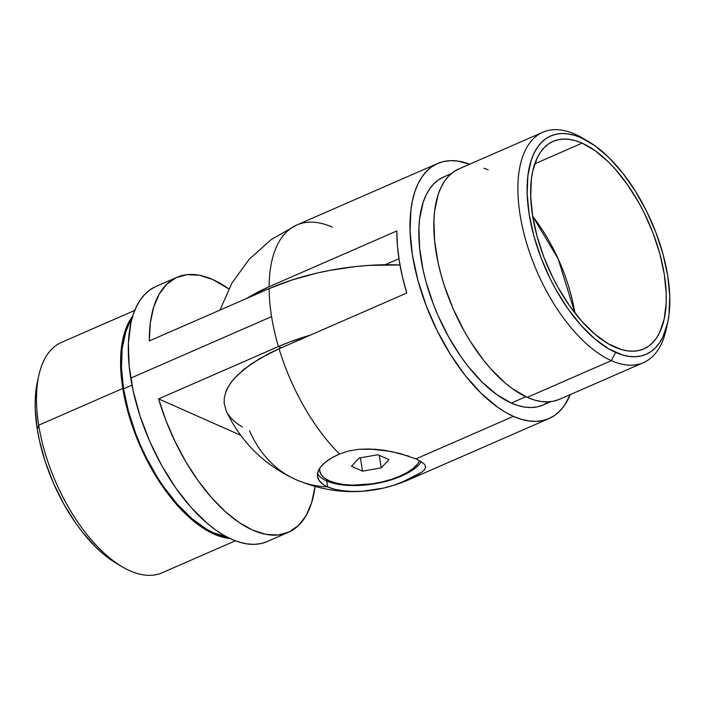 <?xml version="1.0" encoding="UTF-8"?>
<svg xmlns="http://www.w3.org/2000/svg" width="705" height="705" viewBox="0 0 705 705"><rect width="100%" height="100%" fill="white"/><g stroke="black" fill="none" stroke-linecap="round" stroke-linejoin="round"><path stroke-width="1.06" d="M666.86 326.071A125.693 61.159 -113.6 0 1 643.498 362.617A125.693 61.159 -113.6 0 1 611.332 360.634A125.693 61.159 -113.6 0 1 526.661 243.331A125.693 61.159 -113.6 0 1 542.903 132.223A125.693 61.159 -113.6 0 1 575.068 134.197A125.693 61.159 -113.6 0 1 585.591 139.925A125.693 61.159 66.4 0 0 582.638 138.109A125.693 61.159 66.4 0 0 575.068 134.197L581.264 137.819A119.136 57.96 -113.6 0 1 588.446 141.529A119.136 57.96 -113.6 0 1 667.635 322.89A119.136 57.96 -113.6 0 1 615.641 352.43L611.332 360.634A125.693 61.159 66.4 0 0 666.19 329.473L667.635 322.89M614.795 347.107A113.223 55.087 -113.6 0 1 538.514 241.436A113.223 55.087 -113.6 0 1 553.152 141.352A113.223 55.087 -113.6 0 1 582.118 143.141L534.769 163.816L582.118 143.141L595.276 150.791L608.556 162.071L615.086 168.944L627.591 184.807L638.986 202.996L644.123 212.743L653.033 233.064L659.845 253.862L664.295 274.315L666.216 293.659L666.199 302.665L664.216 318.951L659.713 332.39L656.558 337.88L652.848 342.48L648.618 346.146L643.894 348.834L638.739 350.517L633.196 351.196L627.318 350.843L621.167 349.477L608.256 343.758L594.976 334.24L581.828 321.304L569.314 305.441L557.928 287.252L552.79 277.506L543.881 257.184L537.069 236.387L532.619 215.933L530.698 196.589L531.376 179.123L532.689 171.297L537.201 157.858L540.347 152.368L544.057 147.768L548.296 144.102L553.011 141.414L558.166 139.731L563.709 139.052L569.587 139.405L575.747 140.771L582.118 143.141A113.223 55.087 -113.6 0 1 658.391 248.812A113.223 55.087 -113.6 0 1 643.762 348.896A113.223 55.087 -113.6 0 1 614.795 347.107M458.664 168.997L453.43 171.985L448.724 176.047L444.608 181.15L441.11 187.248L438.263 194.28L434.65 210.857L433.91 220.251L434.597 240.775L438.149 262.974L440.969 274.43L444.432 285.983L453.2 308.913L464.119 330.901L470.253 341.273L483.586 360.264L490.654 368.706L505.247 383.062L512.641 388.852L527.243 397.347L611.332 360.634L527.243 397.347A125.693 61.159 66.4 0 0 559.409 399.33L643.498 362.617M548.446 401.991L543.264 404.943L537.607 406.794L531.517 407.534L525.058 407.155L518.298 405.657L511.292 403.048L525.833 396.704L511.292 403.048A124.388 60.515 66.4 0 0 543.114 405.005L550.799 401.647M317.541 473.496A54.153 22.19 170.9 0 0 326.688 480.986L327.64 486.891A54.153 22.19 -9.1 0 1 317.523 476.527A54.153 22.19 -9.1 0 1 339.51 454.002L348.781 450.936L358.88 449.305L374.857 449.244L385.441 450.469L400.237 453.579L415.932 458.911L421.211 461.652L424.489 464.331L425.644 466.913L424.727 469.486L421.801 472.174L416.999 475.073L402.485 481.929A139.149 67.706 66.4 0 0 408.177 480.035A139.149 67.706 -113.6 0 1 402.485 481.929L393.416 485.348L383.494 488.107L362.599 491.226L352.438 491.464L342.982 490.795L334.611 489.252L327.64 486.891A139.149 107.371 113.9 0 1 296.091 479.708A139.149 107.371 -66.1 0 0 327.64 486.891L326.688 480.986A54.153 22.19 -9.1 0 1 317.541 473.496M327.296 479.841L326.688 480.986L327.296 479.841M513.425 416.355L415.932 458.911L513.425 416.355L521.259 419.263L528.821 420.947L536.047 421.37L542.859 420.541L549.195 418.47L554.994 415.166L560.193 410.662L564.758 405.014L570.257 394.589A139.149 67.706 -113.6 0 1 549.028 418.541A139.149 67.706 -113.6 0 1 513.425 416.355A139.149 67.706 -113.6 0 1 419.678 286.486A139.149 67.706 -113.6 0 1 437.673 163.481A139.149 67.706 -113.6 0 1 469.671 164.194L457.871 161.084L450.645 160.652L443.833 161.48L437.497 163.56L431.698 166.865L426.499 171.359L421.934 177.017L418.065 183.767L414.919 191.549L412.522 200.282L410.909 209.896L410.072 231.372L412.434 255.131L417.906 280.273L426.278 305.829L437.223 330.812L450.328 354.271L465.088 375.298L480.933 393.082L497.254 406.944L505.397 412.231L513.425 416.355M322.326 483.806L318.889 480.105L317.453 475.946L318.07 471.478L320.722 466.869L325.313 462.304L331.65 457.959L339.51 454.002A139.149 67.706 -113.6 0 1 279.074 348.781L259.528 358.642L243.736 369.464L234.227 378.532C229.9 383.626 227.063 388.217 225.715 392.288L224.296 397.92L224.164 403.419L226.235 410.989C241.154 442.308 264.445 465.221 296.091 479.708A139.149 107.371 113.9 0 1 249.526 430.676M451.262 173.668L443.577 177.017A124.388 60.515 66.4 0 0 427.503 286.961A124.388 60.515 66.4 0 0 511.292 403.048L496.84 394.641L482.246 382.251L468.085 366.353L461.334 357.276L448.821 337.298L438.017 315.54L433.39 304.26L425.908 281.418L423.123 270.077L419.607 248.116L418.929 227.803L419.66 218.506L423.238 202.106L426.049 195.144L429.512 189.116L433.593 184.058L438.246 180.039L443.427 177.087M219.969 310.094L231.883 283.119L249.218 259.255L271.196 239.577L296.823 224.974A139.149 67.706 66.4 0 0 269.134 286.706L258.929 291.491L246.001 298.726L269.134 286.706A139.149 67.706 -113.6 0 1 296.823 224.974A139.149 67.706 -113.6 0 1 332.425 227.169M226.261 411.059L224.164 403.419L224.296 397.92L225.715 392.288L228.394 386.569L232.315 380.823L237.453 375.104L251.121 363.956L268.878 353.566L279.074 348.781L406.785 293.024L402.432 276.792L399.294 260.868L397.417 245.507L396.844 230.949L269.134 286.706L396.844 230.949A139.149 67.706 66.4 0 0 406.785 293.024L279.074 348.781A139.149 67.706 66.4 0 0 339.51 454.002L348.781 450.936L358.88 449.305L369.517 448.979L390.561 451.367L408.812 456.161M227.741 413.782L231.416 418.55L236.307 422.982L242.361 427.036M398.959 258.7L385.106 264.745L398.959 258.7M421.343 461.74A54.153 22.19 -9.1 0 1 378.973 482.987A54.153 22.19 -9.1 0 1 326.688 480.986A54.153 22.19 170.9 0 0 378.973 482.987A54.153 22.19 170.9 0 0 421.343 461.74M425.6 466.516L424.727 469.486L421.801 472.174L402.485 481.929A54.153 22.19 -9.1 0 1 327.64 486.891M421.211 461.652L424.489 464.331M542.903 132.223L458.823 168.936A125.693 61.159 66.4 0 0 442.573 280.035A125.693 61.159 66.4 0 0 527.243 397.347L534.328 399.982L541.158 401.498L547.679 401.885L553.839 401.136L559.558 399.259M488.151 169.738L483.903 168.275M581.264 137.819L574.557 135.325L568.08 133.888L561.903 133.518L556.069 134.232L550.64 136.003L545.679 138.832L541.22 142.683L537.316 147.521L534.002 153.302L531.306 159.965L527.878 175.677L527.164 194.06L529.182 214.408L533.87 235.928L541.035 257.81L550.402 279.198L555.813 289.455L567.798 308.587L580.955 325.278L594.791 338.894L608.767 348.904L622.348 354.923L628.825 356.36L635.011 356.73L640.845 356.016L646.265 354.245L651.235 351.416L655.685 347.565L659.589 342.727L662.912 336.946L667.653 322.802L669.036 314.571L669.75 296.188L667.732 275.84L663.044 254.32L655.879 232.438L646.503 211.051L635.284 190.967L622.647 172.972L609.085 157.744L595.108 145.873L575.068 134.197A125.693 61.159 66.4 0 0 520.114 215.007A125.693 61.159 66.4 0 0 611.332 360.634L615.641 352.43A119.136 57.96 -113.6 0 1 529.182 214.408A119.136 57.96 -113.6 0 1 581.264 137.819M574.892 312.985A113.223 55.087 66.4 0 0 532.672 216.276L558.201 258.938L574.892 312.985M116.554 563.48L122.362 566.899A125.693 61.159 -113.6 0 1 38.713 425.177L37.268 429.169A119.136 57.96 66.4 0 0 116.554 563.48A119.136 57.96 66.4 0 0 119.409 565.084M134.743 310.42L61.502 342.392A125.693 61.159 66.4 0 0 38.713 425.177L122.802 388.473L127.737 411.182L135.298 434.262L139.978 445.666L150.896 467.653L163.542 487.842L177.431 505.45L184.675 513.081L199.418 525.604L214.02 534.099L221.097 536.734L229.856 538.479A125.693 61.159 -113.6 0 1 122.802 388.473L38.713 425.177A125.693 61.159 66.4 0 0 162.097 572.786L235.329 540.814M131.976 385.133L123.56 388.808A124.388 60.515 66.4 0 0 226.702 536.884L213.835 532.918L206.653 529.235L192.068 518.783L177.616 504.568L163.877 487.137L157.435 477.426L145.724 456.461L140.559 445.41L135.933 434.121L128.451 411.279L123.56 388.808L131.976 385.133M176.999 277.294A139.149 67.706 -113.6 0 1 228.746 288.874L212.602 279.48L199.418 275.258L187.16 274.642L176.171 277.664L166.759 284.23L159.18 294.161L153.655 307.177L150.341 322.916L149.31 340.938A139.149 67.706 -113.6 0 1 176.999 277.294L155.972 286.468A139.149 67.706 66.4 0 0 130.742 378.118L271.584 316.624A139.149 67.706 66.4 0 0 278.422 346.569L281.26 347.829L278.422 346.569A135.386 55.466 -9.1 0 1 310.138 335.219L289.42 342.092L278.422 346.569L158.59 398.88L240.625 435.258L158.59 398.88L278.422 346.569A139.149 67.706 -113.6 0 1 271.584 316.624L130.742 378.118A139.149 67.706 66.4 0 0 267.327 541.528L288.354 532.346A139.149 67.706 -113.6 0 1 158.59 398.88L165.992 420.638L175.245 441.956L186.102 462.233L198.255 480.907L211.377 497.466L225.089 511.442L239.004 522.44L252.751 530.16L265.935 534.381L278.193 534.989L289.182 531.967L298.594 525.401L306.173 515.478L311.689 502.462L315.038 486.521A139.149 67.706 -113.6 0 1 288.354 532.346M149.31 340.938L269.134 288.627L149.31 340.938M271.584 316.624A139.149 67.706 -113.6 0 1 269.134 288.627L291.8 280.061L316.615 273.17L329.535 270.438L355.778 266.525L368.847 265.388L399.991 264.983A135.386 55.466 170.9 0 0 269.134 288.627A139.149 67.706 66.4 0 0 271.584 316.624M155.805 286.538L150.006 289.843L144.807 294.346L140.242 299.995L136.373 306.745L133.227 314.527L130.83 323.269L128.398 343.273L129.165 366.001L133.095 390.57L140.048 416.047L149.76 441.436L161.842 465.776L175.845 488.124L191.214 507.618L207.376 523.524L215.563 529.931L223.705 535.218L231.733 539.334L239.568 542.251L247.129 543.925L254.355 544.357L261.167 543.529L267.503 541.449M131.756 319.418A124.388 60.515 66.4 0 0 123.56 388.808L121.454 367.569L122.203 348.376L125.781 331.967L128.592 325.014L132.055 318.977M122.802 388.473L120.661 367.005L121.419 347.609L125.041 331.033L127.887 324L132.743 316.025A125.693 61.159 -113.6 0 0 122.802 388.473M116.863 563.665L102.886 553.654L95.915 547.265L82.353 532.046L75.884 523.348L63.899 504.216L53.554 483.374L45.243 461.643L39.286 439.832L37.268 429.169L35.25 408.821L35.268 399.338L37.374 382.11A119.136 57.96 66.4 0 0 37.268 429.169L38.713 425.177A125.693 61.159 -113.6 0 1 38.81 375.536L37.365 382.119M419.669 460.744A51.095 20.939 -9.1 0 1 380.735 482.238A51.095 20.939 -9.1 0 1 329.279 480.81L335.862 483.031L343.758 484.494L352.676 485.119L372.161 483.824L381.987 481.956L391.345 479.356L399.902 476.122L407.314 472.385L413.297 468.279L417.624 463.978L419.669 460.744M319.735 468.226L319.665 470.473L321.022 474.403L324.265 477.893L329.279 480.81A51.095 20.939 -9.1 0 1 319.735 471.028A51.095 20.939 -9.1 0 1 319.735 468.226M351.469 466.252L359.127 458.038L377.854 454.734L388.913 459.642L381.255 467.847L362.529 471.16L351.469 466.252L362.529 471.16L381.255 467.847L388.913 459.642L377.854 454.734L359.127 458.038L351.469 466.252M319.638 469.177A51.095 20.939 -9.1 0 1 319.453 468.666M379.246 455.351L381.255 467.847L379.246 455.351M360.396 457.818L362.529 471.16L360.396 457.818M582.638 138.109L588.446 141.529M296.091 479.708C333.403 495.5 370.76 495.606 408.177 480.035L549.028 418.541M437.673 163.481L296.823 224.974M319.726 470.984L319.374 468.799"/></g></svg>
